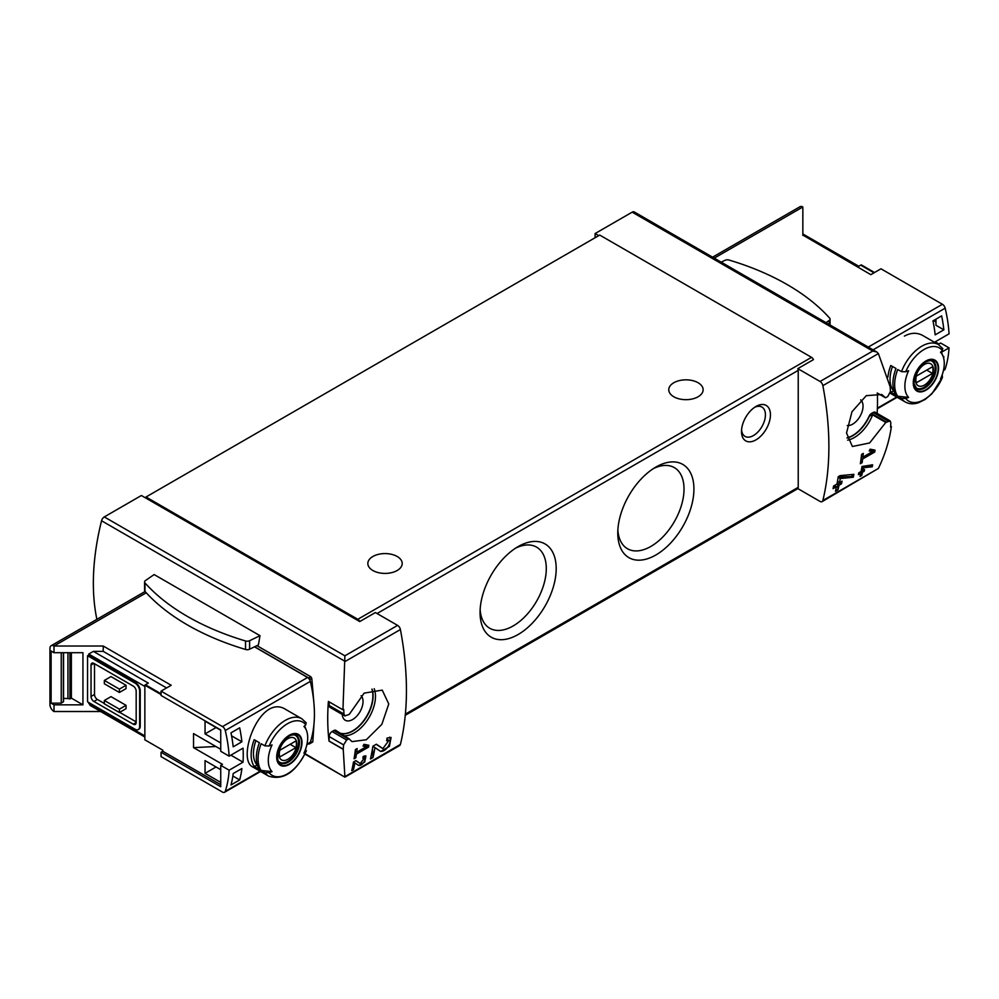 <?xml version="1.0" encoding="UTF-8"?>
<svg xmlns="http://www.w3.org/2000/svg" width="999" height="999" viewBox="0 0 999 999"><rect width="100%" height="100%" fill="white"/><g stroke="black" fill="none" stroke-linecap="round" stroke-linejoin="round"><path stroke-width="1.5" d="M366.346 746.69L356.668 752.272A294.63 170.105 -120 0 0 357.155 748.551L355.419 749.55A294.63 170.105 60 0 1 354.083 758.803L355.819 757.791A294.63 170.105 -120 0 0 356.393 754.12L368.556 747.102A294.63 170.105 -120 0 0 368.818 745.254L363.998 744.33L363.024 746.053L366.346 746.69L363.574 745.092M305.132 753.708L344.892 777.147L399.65 745.541A4.096 2.36 -120 0 0 400.412 744.417L344.892 776.66L343.231 749.2A294.63 170.105 -120 0 0 343.581 744.879L346.678 739.997L348.963 738.736L351.973 741.608L366.296 739.76L381.843 724.35L388.761 703.983L382.242 690.122L364.16 693.131L349.263 714.385L344.917 715.908L343.956 714.023A294.63 170.105 -120 0 0 343.718 709.377L342.944 709.827L344.892 655.819L104.296 516.92A4.096 2.36 120 0 0 101.561 520.766A220.979 127.585 120 0 0 96.891 619.33M400.412 744.417A294.63 170.105 -120 0 0 400.412 629.545A4.096 2.36 -120 0 0 397.602 625.386L375.362 612.549L359.74 621.565A3.272 1.886 -120 0 0 357.817 619.293L146.016 497.002L146.016 498.176L359.74 621.565M388.961 740.371L382.879 748.576L376.386 744.218L372.902 746.216A294.63 170.105 60 0 1 370.479 758.965L373.014 757.504A294.63 170.105 -120 0 0 374.975 747.602L380.706 751.46L389.398 746.39L391.071 737.449L387.063 738.049A294.63 170.105 60 0 1 386.613 740.721L388.961 740.371L386.875 739.16M364.46 757.941L360.252 763.536L355.906 760.614L353.521 761.987A294.63 170.105 60 0 1 351.735 770.641L353.471 769.642A294.63 170.105 -120 0 0 354.895 762.911L358.741 765.496L364.71 762.025L365.934 755.968L363.211 756.393A294.63 170.105 60 0 1 362.874 758.191L364.46 757.941L363.074 757.13M872.252 466.795A294.63 170.105 -120 0 0 872.651 464.822L862.012 466.483A294.63 170.105 60 0 1 861.076 471.491L858.765 472.827A294.63 170.105 60 0 1 858.403 474.625L860.713 473.289A294.63 170.105 60 0 1 860.039 476.436L861.775 475.424A294.63 170.105 -120 0 0 862.449 472.277L864.185 471.278A294.63 170.105 -120 0 0 864.56 469.48L862.824 470.492A294.63 170.105 -120 0 0 863.348 467.719L872.252 466.795L871.14 464.972M357.817 619.293L811.525 357.342A3.272 1.886 -120 0 1 813.448 359.615L797.814 368.643L820.054 381.481A4.096 2.36 60 0 1 822.864 385.651A294.63 170.105 60 0 1 822.864 500.511L878.396 468.444C885.039 454.682 889.372 440.734 891.37 426.61L890.596 427.06A294.63 170.105 60 0 0 890.833 422.677L890.059 420.904L885.776 422.465L869.617 442.969L852.384 446.503L846.528 433.004L851.972 411.775L866.283 395.654L881.83 394.53L885.489 397.777L887.774 396.528L890.459 391.396A294.63 170.105 60 0 0 890.121 386.675L878.396 353.584L876.86 352.023L634.228 211.938A4.096 2.36 120 0 0 632.18 212.15L595.092 233.554L595.092 237.737M872.552 451.573L862.874 457.155A294.63 170.105 -120 0 0 863.311 453.396L861.575 454.408A294.63 170.105 60 0 1 860.364 463.723L862.1 462.724A294.63 170.105 -120 0 0 862.624 459.016L874.787 451.998A294.63 170.105 -120 0 0 875.024 450.137L870.154 449.175L869.192 450.911L872.552 451.573L869.729 449.95M853.296 477.235A294.63 170.105 -120 0 0 853.87 474.338L840.072 475.649L838.236 476.71A294.63 170.105 60 0 1 836.975 484.078L833.591 486.026A294.63 170.105 60 0 1 833.079 488.648L836.463 486.7A294.63 170.105 60 0 1 835.464 491.296L837.999 489.835A294.63 170.105 -120 0 0 838.985 485.239L841.52 483.778A294.63 170.105 -120 0 0 842.045 481.143L839.51 482.617A294.63 170.105 -120 0 0 840.246 478.546L853.296 477.235L852.06 476.523L852.06 474.513M891.37 426.61L890.658 426.186M878.396 468.444L822.102 501.635A4.096 2.36 60 0 1 820.054 501.436L797.814 488.586A3.272 1.886 60 0 0 798.226 487.325L798.226 370.379A3.272 1.886 60 0 0 797.814 368.643M877.147 413.399A220.979 127.585 120 0 0 877.347 393.069M343.107 749.275L329.046 741.158L329.183 736.563A4.096 2.36 120 0 1 332.068 731.555L333.778 730.569A4.096 2.36 120 0 1 335.826 730.369A4.096 2.36 120 0 1 335.976 730.469M342.944 709.827L328.396 701.435A220.979 127.585 120 0 0 329.046 741.158M256.943 645.654L310.814 676.748L311.788 678.383L313.873 702.597M314.31 719.18L312.824 741.758L311.888 741.945M260.002 635.676L154.146 574.562L145.429 580.569A3.684 2.123 0 0 0 144.568 581.93A3.684 2.123 0 0 0 144.98 582.917A234.478 135.377 0 0 0 245.542 640.971A3.684 2.123 0 0 0 249.6 640.721L260.002 635.676L258.416 644.929L249.6 649.2A3.684 2.123 0 0 1 245.542 649.462A234.478 135.377 0 0 1 144.98 591.396A3.684 2.123 0 0 1 144.568 590.421L144.568 581.93M104.296 516.92L141.383 495.504L146.016 498.176M598.713 235.652L595.092 233.554M146.016 497.002L599.725 235.065L811.525 357.342M755.968 406.456A20.455 11.813 120 0 0 755.968 406.468A20.455 11.813 120 0 0 741.508 431.518A20.455 11.813 120 0 0 755.968 439.872A20.455 11.813 120 0 0 770.441 414.81A20.455 11.813 120 0 0 755.968 406.456M655.856 554.994A53.834 31.081 -60 0 1 617.782 533.016A53.834 31.081 -60 0 1 655.856 467.082A53.834 31.081 -60 0 1 693.93 489.06A53.834 31.081 -60 0 1 655.856 554.994M518.131 634.515A53.834 31.081 -60 0 1 480.057 612.537A53.834 31.081 -60 0 1 518.119 546.603A53.834 31.081 -60 0 1 556.193 568.581A53.834 31.081 -60 0 1 518.131 634.515M397.177 556.48A17.183 9.928 180 0 1 402.21 563.498A17.183 9.928 180 0 1 385.027 573.414A17.183 9.928 180 0 1 367.832 563.498A17.183 9.928 180 0 1 378.446 554.333A17.183 9.928 180 0 1 397.177 556.48M698.101 382.742A17.183 9.928 180 0 1 703.134 389.76A17.183 9.928 180 0 1 685.951 399.675A17.183 9.928 180 0 1 668.768 389.76A17.183 9.928 180 0 1 679.37 380.594A17.183 9.928 180 0 1 698.101 382.742M822.864 500.511A4.096 2.36 60 0 1 822.102 501.635M820.054 381.481L872.764 351.049L876.86 352.023M348.963 738.736L336.363 730.744A28.646 16.533 120 0 0 338.524 732.442A28.646 16.533 120 0 0 363.499 721.378A28.646 16.533 120 0 0 372.053 689.135M361.139 695.666A14.735 8.504 -60 0 1 361.863 707.704A14.735 8.504 -60 0 1 352.61 719.53A14.735 8.504 -60 0 1 345.254 720.254A14.735 8.504 -60 0 1 342.232 714.41M338.411 732.367A28.646 16.533 120 0 0 363.249 721.253A28.646 16.533 120 0 0 371.89 689.173M343.956 714.023L329.183 705.494A4.096 2.36 120 0 0 330.02 707.367L344.892 715.958M329.183 705.494L329.183 701.885M885.489 397.777L877.222 392.994M885.776 422.465L872.614 414.86L869.105 416.221A28.646 16.533 120 0 1 847.015 437.849M847.052 438.037A28.646 16.533 120 0 0 869.33 416.358M860.676 399.875A14.735 8.504 -60 0 1 862.037 411.863A14.735 8.504 -60 0 1 852.622 424.175A14.735 8.504 -60 0 1 847.214 425.549M886.363 422.065L871.453 413.461A4.096 2.36 120 0 0 869.105 416.221M871.453 413.461L873.163 412.475A4.096 2.36 120 0 1 875.211 412.275L890.084 420.854M343.231 749.2L329.183 741.083M310.04 680.506A125.212 72.29 -120 0 0 309.802 679.52A1.636 0.949 -120 0 0 308.703 677.971L254.645 646.765M308.629 743.743L308.703 743.793A1.636 0.949 -120 0 0 309.515 743.868A1.636 0.949 -120 0 0 309.802 743.506A125.212 72.29 -120 0 0 310.04 742.794M825.998 322.665L829.195 320.467A3.684 2.123 0 0 0 830.057 319.093A3.684 2.123 0 0 0 829.645 318.119A234.478 135.377 0 0 0 729.07 260.052A3.684 2.123 0 0 0 725.012 260.314L721.203 262.163M515.559 548.176A46.828 27.035 -60 0 1 536.588 547.14A46.828 27.035 -60 0 1 543.768 584.665A46.828 27.035 -60 0 1 513.174 625.936A46.828 27.035 -60 0 1 489.76 628.259A46.828 27.035 -60 0 1 480.144 609.527M653.296 468.656A46.828 27.035 -60 0 1 674.325 467.619A46.828 27.035 -60 0 1 681.505 505.144A46.828 27.035 -60 0 1 650.898 546.416A46.828 27.035 -60 0 1 627.484 548.738A46.828 27.035 -60 0 1 617.869 530.007M741.57 429.97A16.921 9.765 120 0 0 745.004 436.376A16.921 9.765 120 0 0 761.925 426.61A16.921 9.765 120 0 0 761.925 407.068A16.921 9.765 120 0 0 754.657 407.292M874.787 451.998L871.14 449.375M862.874 457.155L861.363 456.281M862.1 462.724L860.639 461.875M862.624 459.016L861.138 458.154M870.391 450.324L871.14 449.9M860.713 473.289L858.715 473.114M861.775 475.424L861.3 471.615L863.036 470.367M860.176 475.811L861.3 475.162M862.449 472.277L861.3 471.615M864.185 471.278L863.036 470.616M862.824 470.492L861.425 469.692M863.348 467.719L861.937 466.908M862 466.508L871.14 466.158M836.463 486.7L835.164 485.951L833.416 486.963M837.999 489.835L837.699 484.49L840.234 482.192M835.551 490.909L837.699 489.66M838.985 485.239L837.699 484.49M841.52 483.778L840.234 483.029M839.51 482.617L837.699 481.568L837.699 480.057M840.246 478.546L838.149 477.335M838.186 477.06L852.06 476.523M374.975 747.602L372.877 746.39M380.219 751.136A8.666 5.007 120 0 0 387.899 746.827A8.666 5.007 120 0 0 389.647 737.175M382.817 748.538L381.506 747.776A5.082 2.935 120 0 0 381.593 747.826A5.082 2.935 120 0 0 381.668 747.876M381.506 747.776L376.198 744.317M373.014 757.504L372.515 748.626M370.629 758.303L372.515 757.217M368.556 747.102L365.347 744.592M356.668 752.272L355.182 751.41M355.819 757.791L354.383 756.967M356.393 754.12L354.932 753.271M364.598 745.679L365.347 745.254M354.895 762.911L353.496 762.1M358.454 765.309A5.932 3.422 120 0 0 363.711 762.399A5.932 3.422 120 0 0 364.947 755.781M360.202 763.511L359.353 763.024A3.484 2.01 120 0 0 359.415 763.049A3.484 2.01 120 0 0 359.465 763.086M359.353 763.024L355.781 760.676M353.471 769.642L353.196 763.736M351.823 770.266L353.196 769.48M874.537 272.527L861.3 264.885A3.272 1.886 120 0 0 860.726 265.135L857.829 266.808L802.846 235.065L870.828 274.663L880.981 268.806L942.407 304.283A4.096 2.36 60 0 1 945.166 308.192A122.765 70.879 60 0 1 949.05 333.841L935.164 341.858L938.91 344.018L940.646 343.019L949.05 347.864A122.765 70.879 60 0 1 945.166 369.031A4.096 2.36 60 0 1 944.455 369.967L943.418 370.567M933.541 320.542L935.951 321.928M943.855 329.832L935.176 334.852A122.765 70.879 60 0 0 932.966 320.879L941.645 315.859A122.765 70.879 60 0 1 943.855 329.832L935.951 325.274L935.951 319.156M943.281 356.905L943.855 356.568A122.765 70.879 60 0 1 943.643 358.142M942.194 374.837L942.444 377.322A121.666 70.242 180 0 1 940.509 378.996A27.86 16.084 -60 0 0 942.981 356.094L941.183 351.698M901.46 398.389A33.142 19.131 -60 0 0 905.269 401.96C909.102 404.083 913.448 404.37 918.318 402.809L925.099 399.475L931.917 393.768L942.444 377.322A30.694 17.72 -60 0 1 905.718 398.514L901.46 398.389L897.714 396.228A33.142 19.131 -60 0 1 897.714 369.493L901.46 371.653L905.718 371.778A121.666 70.242 0 0 0 908.628 370.679A27.86 16.084 -60 0 0 908.628 397.402A121.666 70.242 180 0 1 905.718 398.514M942.981 356.094A27.86 16.084 -60 0 0 941.233 353.084A27.86 16.084 -60 0 0 940.509 352.26A121.666 70.242 0 0 0 942.444 350.587L942.219 348.127M908.628 397.402L897.714 396.228M901.46 371.653A33.142 19.131 -60 0 1 921.84 346.191A33.142 19.131 -60 0 1 938.411 344.555L922.577 335.402C916.995 332.392 910.926 332.63 904.37 336.101M887.911 377.06A33.142 19.131 -60 0 1 890.771 365.484L895.978 368.494A33.142 19.131 -60 0 0 895.978 395.229L890.771 392.22A33.142 19.131 -60 0 1 890.471 391.745M949.05 347.864L941.42 352.272M935.164 341.858A122.765 70.879 60 0 1 935.214 342.694M712.574 257.18L799.987 206.718A5.732 3.309 60 0 1 802.846 206.993L802.846 235.414M893.943 390.921L890.771 392.22M893.481 390.659A29.87 17.245 -60 0 1 892.482 366.471M925.911 361.001A17.882 10.327 -60 0 1 936.612 361.638A17.882 10.327 -60 0 1 930.544 386.513A17.882 10.327 -60 0 1 913.486 385.502A17.882 10.327 -60 0 1 925.911 361.001M925.911 389.747A17.308 9.99 120 0 0 938.148 368.544A17.308 9.99 120 0 0 925.911 361.476A17.308 9.99 120 0 0 913.673 382.679A17.308 9.99 120 0 0 925.911 389.747M924.437 364.435A12.637 7.293 -60 0 1 932.179 375.449A12.637 7.293 -60 0 1 916.695 384.378A12.637 7.293 -60 0 1 924.437 364.435M916.37 376.074A12.113 6.993 120 0 0 916.37 382.754L932.492 373.439A12.113 6.993 -60 0 0 932.492 366.758L916.37 376.074M930.344 360.527A15.547 8.979 -60 0 1 931.917 361.126A15.547 8.979 -60 0 1 931.917 379.083A15.547 8.979 -60 0 1 916.37 388.049A15.547 8.979 -60 0 1 915.072 386.988M926.71 370.105L932.492 373.439M161.064 694.555L144.855 685.202L144.855 739.822L162.8 750.187L162.8 751.273L220.742 784.715M193.544 747.639L215.884 746.503L220.742 749.3L193.544 733.603L193.544 747.639L222.477 764.335L220.742 765.346L229.133 770.192L243.032 762.175A122.765 70.879 -120 0 0 243.032 748.139L229.133 756.156A122.765 70.879 -120 0 0 225.262 730.519A4.096 2.36 -120 0 0 222.502 726.598L161.064 691.133L161.064 695.466L220.742 729.919L220.742 751.31L229.133 756.156M220.742 742.956L205.045 733.89L205.045 721.203L220.742 730.257M220.742 782.379L205.045 773.326L205.045 760.626L220.742 769.68M230.994 784.964A122.765 70.879 -120 0 0 233.204 773.538L241.883 768.531A122.765 70.879 -120 0 1 239.673 779.944L230.994 784.964M233.204 746.815A122.765 70.879 -120 0 0 230.994 732.841L239.673 727.821A122.765 70.879 -120 0 1 241.883 741.795L233.204 746.815M264.885 745.866L269.143 745.991A121.666 70.242 0 0 0 272.053 744.879A27.86 16.084 -60 0 0 271.328 770.791A27.86 16.084 -60 0 0 272.053 771.615A121.666 70.242 180 0 1 269.143 772.726L264.885 772.602L261.139 770.441A33.142 19.131 -60 0 1 261.139 743.706L264.885 745.866A33.142 19.131 -60 0 1 301.835 718.756L285.989 709.615C260.252 692.432 235.851 759.502 252.847 767.02L268.694 776.173A33.142 19.131 -60 0 1 264.885 772.602M272.053 771.615L261.139 770.441M305.644 749.063L305.856 751.523A121.666 70.242 180 0 1 303.933 753.209A27.86 16.084 -60 0 0 306.393 730.294A27.86 16.084 -60 0 0 303.933 726.473A121.666 70.242 0 0 0 305.856 724.799L305.644 722.327M306.381 750.773L305.856 751.523A30.694 17.72 -60 0 1 269.143 772.726M259.403 769.43L254.196 766.42A33.142 19.131 -60 0 1 254.196 739.697L259.403 742.707A33.142 19.131 -60 0 0 259.403 769.43M162.8 751.273L161.064 752.272L161.064 756.618L222.502 792.082A4.096 2.36 -120 0 0 224.55 792.282A4.096 2.36 -120 0 0 225.262 791.345A122.765 70.879 -120 0 0 229.133 770.192M306.843 744.779L309.615 743.169A4.096 2.36 -120 0 0 310.327 742.232A122.765 70.879 -120 0 0 310.327 681.405A4.096 2.36 -120 0 0 307.567 677.484L254.495 646.84M161.064 752.272L220.742 786.725L220.742 765.346M161.064 691.133L171.204 685.264L103.234 646.016L103.234 651.373L93.357 651.373L148.327 683.104L145.442 684.777A3.272 1.886 120 0 0 144.855 685.202M69.93 652.709L69.93 698.963A4.096 2.36 0 0 0 67.944 698.576L63.561 698.401M71.366 652.709L71.366 698.139L69.93 698.963M63.337 652.709L63.337 701.847L61.239 703.159L51.111 703.159L53.996 704.832L82.942 704.832L71.366 698.139M61.239 703.159L61.239 652.709M82.942 704.832L82.942 652.709L53.996 652.709L51.111 651.036L51.111 703.159M94.505 663.736L94.505 694.467A4.096 2.36 -120 0 0 97.403 699.475L104.346 703.496M119.68 712.349L136.176 721.865M126.049 685.277L111.001 676.598L104.346 680.431L119.393 689.123L119.393 692.469L126.049 688.623L126.049 685.277L119.393 689.123M126.049 705.331L111.001 696.64L104.346 700.486L104.346 703.82L119.393 712.512L126.049 708.666L126.049 705.331L119.393 709.165L119.393 712.512M103.234 646.016L53.996 646.016A5.732 3.309 -120 0 0 51.136 645.741A5.732 3.309 -120 0 0 49.95 648.363L49.95 704.495A5.732 3.309 -120 0 0 53.996 711.513L53.996 704.832M53.996 711.513L100.699 711.513M88.724 702.484L90.085 705.381L144.855 737.012M87.562 655.706L87.562 701.822L135.015 729.22A6.543 3.784 -120 0 0 138.299 729.545A6.543 3.784 -120 0 0 139.648 726.548L139.648 691.133A6.543 3.784 -120 0 0 135.015 683.104L87.562 655.706L88.724 655.706L88.724 654.045L144.855 686.45M93.357 651.373L88.724 654.045M53.996 652.709L53.996 646.016L146.229 592.782M138.574 729.357A6.543 3.784 -120 0 0 138.873 729.208A6.543 3.784 -120 0 0 140.235 726.211L140.235 690.796A6.543 3.784 -120 0 0 135.602 682.779L88.724 655.706M166.583 687.936L103.234 651.373M93.931 663.398A4.096 2.36 -120 0 0 91.883 663.199A4.096 2.36 -120 0 0 91.034 665.072L93.931 663.398L133.279 686.113A4.096 2.36 -120 0 1 136.176 691.133L136.176 722.539A4.096 2.36 -120 0 1 135.327 724.412A4.096 2.36 -120 0 1 133.279 724.2L93.931 701.485L97.403 699.475M91.034 665.072L91.034 696.478A4.096 2.36 -120 0 0 93.931 701.485M104.346 680.431L104.346 683.778L119.393 692.469M104.346 700.486L119.393 709.165M243.032 762.175L230.869 755.157M63.337 701.847L63.337 701.211M257.355 765.122L254.196 766.42M256.905 764.859A29.87 17.245 -60 0 1 255.906 740.684M289.335 764.422A17.882 10.327 -60 0 1 278.634 763.773A17.882 10.327 -60 0 1 284.703 738.898A17.882 10.327 -60 0 1 301.76 739.922A17.882 10.327 -60 0 1 289.335 764.422M289.335 735.676A17.308 9.99 120 0 0 277.085 756.88A17.308 9.99 120 0 0 289.335 763.948A17.308 9.99 120 0 0 301.573 742.744A17.308 9.99 120 0 0 289.335 735.676M287.862 759.277A12.637 7.293 -60 0 1 280.12 748.276A12.637 7.293 -60 0 1 295.592 739.335A12.637 7.293 -60 0 1 287.862 759.277M295.916 747.652A12.113 6.993 120 0 0 295.916 740.971L279.795 750.274A12.113 6.993 -60 0 0 279.795 756.955L295.916 747.652L290.135 744.305M293.768 734.727A15.547 8.979 -60 0 1 295.342 735.326A15.547 8.979 -60 0 1 297.727 747.789A15.547 8.979 -60 0 1 287.562 761.488A15.547 8.979 -60 0 1 279.795 762.262A15.547 8.979 -60 0 1 278.484 761.201M205.045 733.89L216.034 727.547M231.581 735.851L241.883 741.795M232.867 776.011L239.673 779.944M205.045 773.326L216.034 766.97M344.88 661.613L400.412 629.545M822.864 385.651L878.396 353.584M344.892 661.251L101.561 520.766M344.892 655.819L397.602 625.386M872.764 351.049L632.18 212.15M377.06 613.523L798.226 370.379M405.369 714.123L798.226 487.325M374.2 688.698A29.87 17.245 -60 0 1 367.907 719.38A29.87 17.245 -60 0 1 343.731 735.714M872.614 414.86A29.87 17.245 -60 0 1 847.627 440.147M888.074 421.079L873.163 412.475M348.389 739.01L333.778 730.569M346.678 739.997L332.068 731.555M343.581 744.879L329.183 736.563M310.814 676.748L308.703 677.971M312.824 741.758L309.802 743.506M311.788 678.383L309.802 679.52M829.195 320.467L829.195 324.513M249.6 640.721L249.6 649.2M144.98 582.917L144.98 591.396M245.542 640.971L245.542 649.462M945.166 308.192L873.051 349.837M945.166 369.031L943.556 369.967M896.702 397.015L877.384 408.166M874.025 272.814L860.726 265.135M802.846 206.993L714.248 258.142M942.407 304.283L868.281 347.078M905.718 371.778A30.694 17.72 -60 0 1 942.444 350.587M932.754 361.126A15.959 9.216 -60 0 1 932.754 379.558A15.959 9.216 -60 0 1 916.795 388.773L914.048 383.616C913.86 375.112 917.719 367.907 925.586 362C930.081 360.314 932.479 360.027 932.754 361.126M225.262 791.345L260.115 771.228M306.98 744.168L310.327 742.232M225.262 730.519L310.327 681.405M161.064 693.806L145.442 684.777M88.724 703.496L144.855 735.901M222.502 726.598L307.567 677.484M91.034 696.478L94.505 694.467M133.279 724.2L136.176 722.539M67.944 652.709L67.944 698.576M269.143 745.991A30.694 17.72 -60 0 1 305.856 724.799M288.187 762.187A15.959 9.216 -60 0 1 280.207 762.974C277.847 763.236 277.148 759.327 278.122 751.26C283.916 738.561 289.922 733.254 296.166 735.339A15.959 9.216 -60 0 1 298.614 748.126A15.959 9.216 -60 0 1 288.187 762.187M405.257 715.296L797.876 488.623M344.892 777.147L304.957 754.095M312.637 742.07L309.515 743.868M830.057 319.093L830.057 325M382.879 748.576L381.593 747.826M360.252 763.536L359.415 763.049M905.269 401.96L890.184 393.256M897.152 397.277L877.372 408.703M802.846 233.953L858.79 266.246M942.856 348.676L938.411 344.555M931.917 361.126L930.943 360.552M916.37 388.049L915.384 387.487M306.393 730.294L304.595 725.911M224.55 792.282L260.577 771.49M51.136 645.741L145.067 591.508M63.561 652.709L63.561 701.535M268.694 776.173C283.416 780.631 295.979 772.177 306.406 750.786M306.281 722.889L301.835 718.756M295.342 735.326L294.355 734.764M279.795 762.262L278.808 761.7"/></g></svg>
